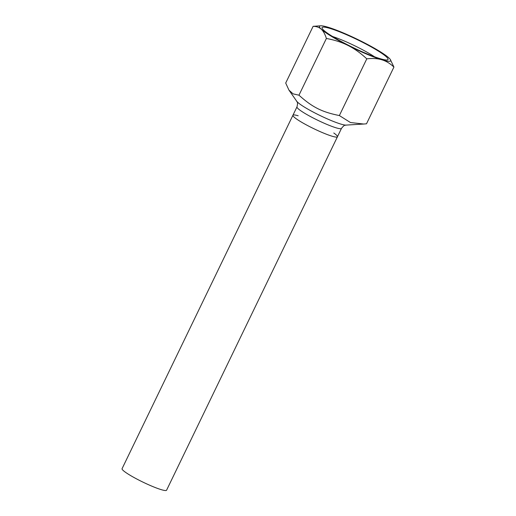 <?xml version="1.0" encoding="UTF-8"?>
<svg xmlns="http://www.w3.org/2000/svg" width="516" height="516" viewBox="0 0 516 516"><rect width="100%" height="100%" fill="white"/><g stroke="black" fill="none" stroke-linecap="round" stroke-linejoin="round"><path stroke-width="0.77" d="M339.367 115.558C321.861 112.024 312.361 107.231 298.964 95.189L293.075 93.86L288.96 90.139L285.703 83.044L313.122 26.322C316.521 26.368 319.243 27.342 321.281 29.238A39.551 4.825 -154.2 0 1 320.7 25.8A39.551 4.825 -154.2 0 1 328.215 27.284A39.551 4.825 -154.2 0 1 361.987 41.59A39.551 4.825 -154.2 0 1 388.819 57.85A39.551 4.825 -154.2 0 1 390.29 59.437A39.551 4.825 -154.2 0 1 381.885 59.804A39.551 4.825 -154.2 0 1 348.113 45.498A39.551 4.825 -154.2 0 1 321.281 29.238C323.339 31.089 325.041 34.166 326.383 38.468C334.639 39.984 341.882 42.325 348.113 45.498C354.363 48.62 360.587 53.071 366.786 58.843L339.367 115.558L350.454 122.524L363.722 124.034L366.508 123.795L393.927 67.074L390.29 59.437M322.365 132.58A24.716 3.012 -154.2 0 1 292.927 115.255A24.716 3.012 25.8 0 0 313.87 128.723A24.716 3.012 25.8 0 0 337.438 136.772A24.716 3.012 -154.2 0 1 322.365 132.58M332.581 36.513A30.702 3.741 -154.2 0 1 374.519 56.786M322.642 27.2A36.636 4.47 25.8 0 0 322.074 28.212A36.636 4.47 25.8 0 0 353.105 47.569A36.636 4.47 25.8 0 0 387.548 59.862A36.636 4.47 25.8 0 0 361.252 41.622A36.636 4.47 25.8 0 0 322.642 27.2M298.964 95.189L326.383 38.468M320.7 25.8L313.122 26.322M366.786 58.843C372.668 58.185 377.699 58.508 381.885 59.804C386.084 61.049 390.102 63.474 393.927 67.074M298.164 115.778A24.716 3.012 25.8 0 0 292.927 115.255L122.073 468.683A24.716 3.012 25.8 0 0 143.016 482.157A24.716 3.012 25.8 0 0 166.584 490.2L337.438 136.772A24.716 3.012 25.8 0 0 333.775 132.993M341.489 128.387C345.049 123.821 345.249 125.717 346.03 125.098A28.012 3.418 -154.2 0 1 329.84 119.976A28.012 3.418 -154.2 0 1 296.739 101.271C296.739 102.265 298.351 101.239 296.977 106.87A24.716 3.012 25.8 0 0 326.415 124.201A24.716 3.012 25.8 0 0 341.489 128.387L337.438 136.772M346.03 125.098L363.722 124.034M296.739 101.271L288.96 90.139M296.977 106.87L292.927 115.255"/></g></svg>
